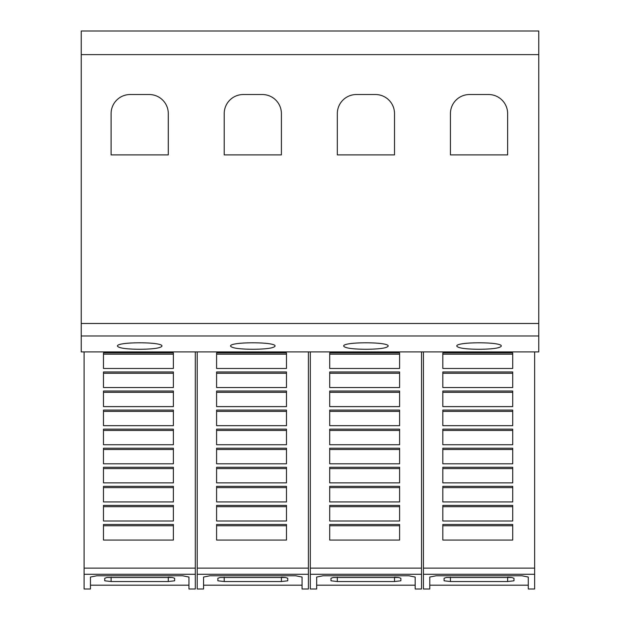 <?xml version="1.0" encoding="UTF-8"?>
<svg xmlns="http://www.w3.org/2000/svg" width="620" height="620" viewBox="0 0 620 620"><rect width="100%" height="100%" fill="white"/><g stroke="black" fill="none" stroke-linecap="round" stroke-linejoin="round"><path stroke-width="0.93" d="M195.3 574.275L195.3 589L188.945 589L188.945 577.05L182.59 575.771L96.805 575.771L90.45 577.05L90.45 589L84.095 589L84.095 574.275L195.3 574.275L195.3 351.912M90.45 585.187L188.945 585.187M308.411 574.275L308.411 589L302.056 589L302.056 577.05L295.701 575.771L209.917 575.771L203.562 577.05L203.562 589L197.207 589L197.207 574.275L308.411 574.275L308.411 351.912M203.562 585.187L302.056 585.187M421.522 574.275L421.522 589L415.168 589L415.168 577.05L408.812 575.771L323.028 575.771L316.673 577.05L316.673 589L310.318 589L310.318 574.275L421.522 574.275L421.522 351.912M316.673 585.187L415.168 585.187M534.634 574.275L534.634 589L528.279 589L528.279 577.05L521.924 575.771L436.139 575.771L429.784 577.05L429.784 589L423.429 589L423.429 574.275L534.634 574.275L534.634 351.912M429.784 585.187L528.279 585.187M117.451 346.146C115.948 341.674 163.44 341.674 161.936 346.146C160.665 348.099 153.249 349.153 139.694 349.293C126.139 349.153 118.722 348.099 117.451 346.146M230.57 346.146C229.067 341.674 276.551 341.674 275.048 346.146C273.776 348.099 266.368 349.153 252.805 349.293C239.25 349.153 231.841 348.099 230.57 346.146M343.681 346.146C342.178 341.674 389.662 341.674 388.159 346.146C386.888 348.099 379.479 349.153 365.924 349.293C352.362 349.153 344.953 348.099 343.681 346.146M456.793 346.146C455.289 341.674 502.781 341.674 501.278 346.146C500.007 348.099 492.59 349.153 479.035 349.293C465.481 349.153 458.064 348.099 456.793 346.146M450.438 113.584A19.065 19.065 0 0 1 469.503 94.527L488.568 94.527A19.065 19.065 0 0 1 507.633 113.584L507.633 154.892L450.438 154.892L450.438 113.584M337.327 113.584A19.065 19.065 0 0 1 356.392 94.527L375.457 94.527A19.065 19.065 0 0 1 394.514 113.584L394.514 154.892L337.327 154.892L337.327 113.584M224.215 113.584A19.065 19.065 0 0 1 243.272 94.527L262.338 94.527A19.065 19.065 0 0 1 281.403 113.584L281.403 154.892L224.215 154.892L224.215 113.584M111.096 113.584A19.065 19.065 0 0 1 130.161 94.527L149.226 94.527A19.065 19.065 0 0 1 168.291 113.584L168.291 154.892L111.096 154.892L111.096 113.584M507.633 577.259L511.732 577.499L513.988 578.243L513.988 580.8L507.633 581.521L450.438 581.521L444.083 580.8L444.083 578.243L446.338 577.499L511.732 577.499M446.338 577.499L507.633 577.499L507.633 581.521M442.812 352.896L512.717 352.896L512.717 368.481L442.812 368.481L442.812 352.896M442.812 354.19L512.717 354.19M442.812 371.954L512.717 371.954L512.717 387.547L442.812 387.547L442.812 371.954M442.812 373.248L512.717 373.248M442.812 391.019L512.717 391.019L512.717 406.611L442.812 406.611L442.812 391.019M442.812 392.313L512.717 392.313M442.812 410.084L512.717 410.084L512.717 425.677L442.812 425.677L442.812 410.084M442.812 411.378L512.717 411.378M442.812 429.149L512.717 429.149L512.717 444.742L442.812 444.742L442.812 429.149M442.812 430.443L512.717 430.443M442.812 448.214L512.717 448.214L512.717 463.807L442.812 463.807L442.812 448.214M442.812 449.508L512.717 449.508M442.812 467.279L512.717 467.279L512.717 482.871L442.812 482.871L442.812 467.279M442.812 468.573L512.717 468.573M442.812 486.344L512.717 486.344L512.717 501.936L442.812 501.936L442.812 486.344M442.812 487.638L512.717 487.638M442.812 505.401L512.717 505.401L512.717 520.994L442.812 520.994L442.812 505.401M442.812 506.703L512.717 506.703M442.812 524.466L512.717 524.466L512.717 540.059L442.812 540.059L442.812 524.466M442.812 525.76L512.717 525.76M423.429 574.275L423.429 351.912M394.514 577.259L398.621 577.499L400.869 578.243L400.869 580.8L394.514 581.521L337.327 581.521L330.971 580.8L330.971 578.243L333.227 577.499L398.621 577.499M333.219 577.499L394.514 577.499L394.514 581.521M329.701 352.896L399.598 352.896L399.598 368.481L329.701 368.481L329.701 352.896M329.701 354.19L399.598 354.19M329.701 371.954L399.598 371.954L399.598 387.547L329.701 387.547L329.701 371.954M329.701 373.248L399.598 373.248M329.701 391.019L399.598 391.019L399.598 406.611L329.701 406.611L329.701 391.019M329.701 392.313L399.598 392.313M329.701 410.084L399.598 410.084L399.598 425.677L329.701 425.677L329.701 410.084M329.701 411.378L399.598 411.378M329.701 429.149L399.598 429.149L399.598 444.742L329.701 444.742L329.701 429.149M329.701 430.443L399.598 430.443M329.701 448.214L399.598 448.214L399.598 463.807L329.701 463.807L329.701 448.214M329.701 449.508L399.598 449.508M329.701 467.279L399.598 467.279L399.598 482.871L329.701 482.871L329.701 467.279M329.701 468.573L399.598 468.573M329.701 486.344L399.598 486.344L399.598 501.936L329.701 501.936L329.701 486.344M329.701 487.638L399.598 487.638M329.701 505.401L399.598 505.401L399.598 520.994L329.701 520.994L329.701 505.401M329.701 506.703L399.598 506.703M329.701 524.466L399.598 524.466L399.598 540.059L329.701 540.059L329.701 524.466M329.701 525.76L399.598 525.76M310.318 574.275L310.318 351.912M281.403 577.259L285.51 577.499L287.757 578.243L287.757 580.8L281.403 581.521L224.215 581.521L217.86 580.8L217.86 578.243L220.108 577.499L285.51 577.499M220.108 577.499L281.403 577.499L281.403 581.521M216.589 352.896L286.487 352.896L286.487 368.481L216.589 368.481L216.589 352.896M216.589 354.19L286.487 354.19M216.589 371.954L286.487 371.954L286.487 387.547L216.589 387.547L216.589 371.954M216.589 373.248L286.487 373.248M216.589 391.019L286.487 391.019L286.487 406.611L216.589 406.611L216.589 391.019M216.589 392.313L286.487 392.313M216.589 410.084L286.487 410.084L286.487 425.677L216.589 425.677L216.589 410.084M216.589 411.378L286.487 411.378M216.589 429.149L286.487 429.149L286.487 444.742L216.589 444.742L216.589 429.149M216.589 430.443L286.487 430.443M216.589 448.214L286.487 448.214L286.487 463.807L216.589 463.807L216.589 448.214M216.589 449.508L286.487 449.508M216.589 467.279L286.487 467.279L286.487 482.871L216.589 482.871L216.589 467.279M216.589 468.573L286.487 468.573M216.589 486.344L286.487 486.344L286.487 501.936L216.589 501.936L216.589 486.344M216.589 487.638L286.487 487.638M216.589 505.401L286.487 505.401L286.487 520.994L216.589 520.994L216.589 505.401M216.589 506.703L286.487 506.703M216.589 524.466L286.487 524.466L286.487 540.059L216.589 540.059L216.589 524.466M216.589 525.76L286.487 525.76M197.207 574.275L197.207 351.912M168.291 577.259L172.391 577.499L174.646 578.243L174.646 580.8L168.291 581.521L111.096 581.521L104.741 580.8L104.741 578.243L106.997 577.499L172.391 577.499M106.997 577.499L168.291 577.499L168.291 581.521M103.47 352.896L173.375 352.896L173.375 368.481L103.47 368.481L103.47 352.896M103.47 354.19L173.375 354.19M103.47 371.954L173.375 371.954L173.375 387.547L103.47 387.547L103.47 371.954M103.47 373.248L173.375 373.248M103.47 391.019L173.375 391.019L173.375 406.611L103.47 406.611L103.47 391.019M103.47 392.313L173.375 392.313M103.47 410.084L173.375 410.084L173.375 425.677L103.47 425.677L103.47 410.084M103.47 411.378L173.375 411.378M103.47 429.149L173.375 429.149L173.375 444.742L103.47 444.742L103.47 429.149M103.47 430.443L173.375 430.443M103.47 448.214L173.375 448.214L173.375 463.807L103.47 463.807L103.47 448.214M103.47 449.508L173.375 449.508M103.47 467.279L173.375 467.279L173.375 482.871L103.47 482.871L103.47 467.279M103.47 468.573L173.375 468.573M103.47 486.344L173.375 486.344L173.375 501.936L103.47 501.936L103.47 486.344M103.47 487.638L173.375 487.638M103.47 505.401L173.375 505.401L173.375 520.994L103.47 520.994L103.47 505.401M103.47 506.703L173.375 506.703M103.47 524.466L173.375 524.466L173.375 540.059L103.47 540.059L103.47 524.466M103.47 525.76L173.375 525.76M84.095 574.275L84.095 351.912M81.236 54.63L81.236 351.912L538.764 351.912L538.764 31L81.236 31L81.236 54.63L538.764 54.63M450.438 577.259L450.438 581.521M423.429 568.121L534.634 568.121M337.327 577.259L337.327 581.521M310.318 568.121L421.522 568.121M224.215 577.259L224.215 581.521M197.207 568.121L308.411 568.121M111.096 577.259L111.096 581.521M84.095 568.121L195.3 568.121M81.236 335.978L538.764 335.978M81.236 323.493L538.764 323.493"/></g></svg>

